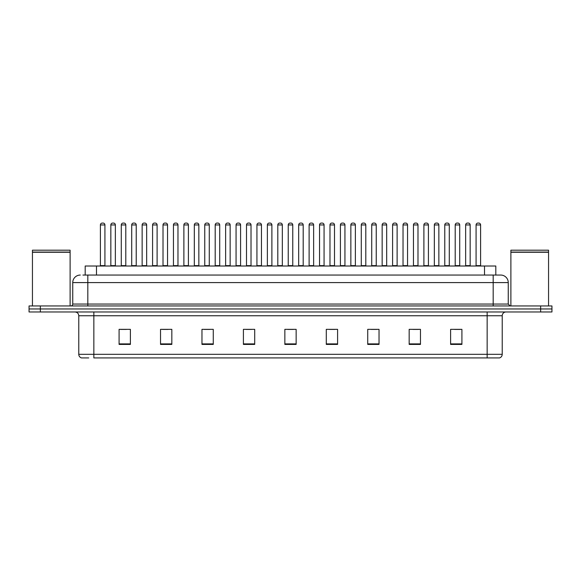 <?xml version="1.0" encoding="UTF-8"?>
<svg xmlns="http://www.w3.org/2000/svg" width="581" height="581" viewBox="0 0 581 581"><rect width="100%" height="100%" fill="white"/><g stroke="black" fill="none" stroke-linecap="round" stroke-linejoin="round"><path stroke-width="0.87" d="M85.189 275.053L85.189 266.011L495.811 266.011L495.811 275.053M88.748 357.932L81.681 357.932M502.224 354.316C502.115 356.124 501.214 357.33 499.507 357.932L487.154 357.932L487.154 354.316L502.224 354.316L502.224 315.744A3.769 3.769 0 0 1 505.986 311.975M81.493 357.932A3.769 3.769 0 0 1 78.776 354.316L78.776 315.744C78.558 313.45 77.302 312.2 75.014 311.975M40.35 305.947L551.95 305.947L551.95 308.961L29.05 308.961L29.05 311.975L40.35 311.975L40.35 308.961L29.05 308.961L29.05 305.947L40.35 305.947L40.35 308.961L551.95 308.961L551.95 311.975L40.35 311.975M461.91 344.41L461.91 329.34L450.609 329.34L450.609 344.41L461.91 344.41M420.47 344.41L420.47 329.34L409.169 329.34L409.169 344.41L420.47 344.41M379.03 344.41L379.03 329.34L367.729 329.34L367.729 344.41L379.03 344.41M337.59 344.41L337.59 329.34L326.29 329.34L326.29 344.41L337.59 344.41M130.391 344.41L130.391 329.34L119.09 329.34L119.09 344.41L130.391 344.41M171.831 344.41L171.831 329.34L160.53 329.34L160.53 344.41L171.831 344.41M213.271 344.41L213.271 329.34L201.97 329.34L201.97 344.41L213.271 344.41M254.71 344.41L254.71 329.34L243.41 329.34L243.41 344.41L254.71 344.41M296.15 344.41L296.15 329.34L284.85 329.34L284.85 344.41L296.15 344.41M487.154 357.932L93.846 357.932L93.846 354.316L487.154 354.316L487.154 315.744L78.776 315.744M371.157 329.42L376.808 329.42M412.902 329.42L418.552 329.42M454.64 329.42L460.29 329.42M245.93 329.42L251.58 329.42M204.192 329.42L209.843 329.42M162.448 329.42L168.098 329.42M120.71 329.42L126.36 329.42M329.42 329.42L335.07 329.42M287.675 329.42L293.325 329.42M83.098 275.053L500.597 275.053M82.923 275.053L87.818 275.053L87.818 282.591L72.748 282.591L72.748 304.059A1.881 1.881 0 0 1 70.867 305.947M80.287 275.053A7.531 7.531 0 0 0 72.748 282.591M500.713 275.053A7.531 7.531 0 0 1 508.252 282.591L508.252 304.059L510.133 305.947M104.921 224.949L100.404 224.949A1.881 1.881 0 0 1 102.285 223.068L103.04 223.068A1.881 1.881 0 0 1 104.921 224.949L104.921 265.633A0.378 0.378 0 0 0 105.299 266.011M100.404 224.949L100.404 265.633A0.378 0.378 0 0 1 100.026 266.011M110.84 224.949A1.881 1.881 0 0 1 112.721 223.068L113.477 223.068A1.881 1.881 0 0 1 115.358 224.949L110.84 224.949L110.84 265.633A0.378 0.378 0 0 1 110.463 266.011M115.358 224.949L115.358 265.633A0.378 0.378 0 0 0 115.735 266.011M125.794 224.949L121.276 224.949A1.881 1.881 0 0 1 123.157 223.068L123.913 223.068A1.881 1.881 0 0 1 125.794 224.949L125.794 265.633A0.378 0.378 0 0 0 126.171 266.011M121.276 224.949L121.276 265.633A0.378 0.378 0 0 1 120.899 266.011M146.666 224.949L142.142 224.949A1.881 1.881 0 0 1 144.03 223.068L144.778 223.068A1.881 1.881 0 0 1 146.666 224.949L146.666 265.633A0.378 0.378 0 0 0 147.044 266.011M142.142 224.949L142.142 265.633A0.378 0.378 0 0 1 141.764 266.011M167.539 224.949L163.014 224.949A1.881 1.881 0 0 1 164.895 223.068L165.65 223.068A1.881 1.881 0 0 1 167.539 224.949L167.539 265.633A0.378 0.378 0 0 0 167.909 266.011M163.014 224.949L163.014 265.633A0.378 0.378 0 0 1 162.636 266.011M188.404 224.949L183.886 224.949A1.881 1.881 0 0 1 185.767 223.068L186.523 223.068A1.881 1.881 0 0 1 188.404 224.949L188.404 265.633A0.378 0.378 0 0 0 188.781 266.011M183.886 224.949L183.886 265.633A0.378 0.378 0 0 1 183.509 266.011M131.705 224.949A1.881 1.881 0 0 1 133.594 223.068L134.349 223.068A1.881 1.881 0 0 1 136.23 224.949L131.705 224.949L131.705 265.633A0.378 0.378 0 0 1 131.335 266.011M136.23 224.949L136.23 265.633A0.378 0.378 0 0 0 136.608 266.011M152.578 224.949A1.881 1.881 0 0 1 154.466 223.068L155.214 223.068A1.881 1.881 0 0 1 157.102 224.949L152.578 224.949L152.578 265.633A0.378 0.378 0 0 1 152.2 266.011M157.102 224.949L157.102 265.633A0.378 0.378 0 0 0 157.48 266.011M173.45 224.949A1.881 1.881 0 0 1 175.331 223.068L176.087 223.068A1.881 1.881 0 0 1 177.968 224.949L173.45 224.949L173.45 265.633A0.378 0.378 0 0 1 173.073 266.011M177.968 224.949L177.968 265.633A0.378 0.378 0 0 0 178.345 266.011M32.442 252.263L70.112 252.263L32.442 252.263L32.442 305.947M70.112 252.263L70.112 305.947M69.923 252.074L32.63 252.074M70.112 251.885L70.112 250.193L32.442 250.193L32.442 251.885M510.888 252.263L548.558 252.263L510.888 252.263L510.888 305.947M548.558 252.263L548.558 305.947M548.37 252.074L511.077 252.074M548.558 251.885L548.558 250.193L510.888 250.193L510.888 251.885M209.276 224.949L204.759 224.949A1.881 1.881 0 0 1 206.64 223.068L207.395 223.068A1.881 1.881 0 0 1 209.276 224.949L209.276 265.633A0.378 0.378 0 0 0 209.654 266.011M204.759 224.949L204.759 265.633A0.378 0.378 0 0 1 204.381 266.011M230.149 224.949L225.624 224.949A1.881 1.881 0 0 1 227.512 223.068L228.268 223.068A1.881 1.881 0 0 1 230.149 224.949L230.149 265.633A0.378 0.378 0 0 0 230.526 266.011M225.624 224.949L225.624 265.633A0.378 0.378 0 0 1 225.254 266.011M251.021 224.949L246.497 224.949A1.881 1.881 0 0 1 248.385 223.068L249.133 223.068A1.881 1.881 0 0 1 251.021 224.949L251.021 265.633A0.378 0.378 0 0 0 251.399 266.011M246.497 224.949L246.497 265.633A0.378 0.378 0 0 1 246.119 266.011M194.323 224.949A1.881 1.881 0 0 1 196.204 223.068L196.959 223.068A1.881 1.881 0 0 1 198.84 224.949L194.323 224.949L194.323 265.633A0.378 0.378 0 0 1 193.945 266.011M198.84 224.949L198.84 265.633A0.378 0.378 0 0 0 199.218 266.011M215.195 224.949A1.881 1.881 0 0 1 217.076 223.068L217.831 223.068A1.881 1.881 0 0 1 219.712 224.949L215.195 224.949L215.195 265.633A0.378 0.378 0 0 1 214.817 266.011M219.712 224.949L219.712 265.633A0.378 0.378 0 0 0 220.09 266.011M236.06 224.949A1.881 1.881 0 0 1 237.949 223.068L238.697 223.068A1.881 1.881 0 0 1 240.585 224.949L236.06 224.949L236.06 265.633A0.378 0.378 0 0 1 235.683 266.011M240.585 224.949L240.585 265.633A0.378 0.378 0 0 0 240.962 266.011M271.886 224.949L267.369 224.949A1.881 1.881 0 0 1 269.25 223.068L270.005 223.068A1.881 1.881 0 0 1 271.886 224.949L271.886 265.633A0.378 0.378 0 0 0 272.264 266.011M267.369 224.949L267.369 265.633A0.378 0.378 0 0 1 266.991 266.011M292.759 224.949L288.241 224.949A1.881 1.881 0 0 1 290.122 223.068L290.878 223.068A1.881 1.881 0 0 1 292.759 224.949L292.759 265.633A0.378 0.378 0 0 0 293.136 266.011M288.241 224.949L288.241 265.633A0.378 0.378 0 0 1 287.864 266.011M313.631 224.949L309.114 224.949A1.881 1.881 0 0 1 310.995 223.068L311.75 223.068A1.881 1.881 0 0 1 313.631 224.949L313.631 265.633A0.378 0.378 0 0 0 314.009 266.011M309.114 224.949L309.114 265.633A0.378 0.378 0 0 1 308.736 266.011M334.503 224.949L329.979 224.949A1.881 1.881 0 0 1 331.867 223.068L332.615 223.068A1.881 1.881 0 0 1 334.503 224.949L334.503 265.633A0.378 0.378 0 0 0 334.881 266.011M329.979 224.949L329.979 265.633A0.378 0.378 0 0 1 329.601 266.011M355.376 224.949L350.851 224.949A1.881 1.881 0 0 1 352.732 223.068L353.488 223.068A1.881 1.881 0 0 1 355.376 224.949L355.376 265.633A0.378 0.378 0 0 0 355.746 266.011M350.851 224.949L350.851 265.633A0.378 0.378 0 0 1 350.474 266.011M256.933 224.949A1.881 1.881 0 0 1 258.814 223.068L259.569 223.068A1.881 1.881 0 0 1 261.457 224.949L256.933 224.949L256.933 265.633A0.378 0.378 0 0 1 256.555 266.011M261.457 224.949L261.457 265.633A0.378 0.378 0 0 0 261.828 266.011M277.805 224.949A1.881 1.881 0 0 1 279.686 223.068L280.441 223.068A1.881 1.881 0 0 1 282.322 224.949L277.805 224.949L277.805 265.633A0.378 0.378 0 0 1 277.428 266.011M282.322 224.949L282.322 265.633A0.378 0.378 0 0 0 282.7 266.011M298.678 224.949A1.881 1.881 0 0 1 300.559 223.068L301.314 223.068A1.881 1.881 0 0 1 303.195 224.949L298.678 224.949L298.678 265.633A0.378 0.378 0 0 1 298.3 266.011M303.195 224.949L303.195 265.633A0.378 0.378 0 0 0 303.572 266.011M319.543 224.949A1.881 1.881 0 0 1 321.431 223.068L322.186 223.068A1.881 1.881 0 0 1 324.067 224.949L319.543 224.949L319.543 265.633A0.378 0.378 0 0 1 319.172 266.011M324.067 224.949L324.067 265.633A0.378 0.378 0 0 0 324.445 266.011M340.415 224.949A1.881 1.881 0 0 1 342.303 223.068L343.051 223.068A1.881 1.881 0 0 1 344.94 224.949L340.415 224.949L340.415 265.633A0.378 0.378 0 0 1 340.038 266.011M344.94 224.949L344.94 265.633A0.378 0.378 0 0 0 345.317 266.011M376.241 224.949L371.724 224.949A1.881 1.881 0 0 1 373.605 223.068L374.36 223.068A1.881 1.881 0 0 1 376.241 224.949L376.241 265.633A0.378 0.378 0 0 0 376.619 266.011M371.724 224.949L371.724 265.633A0.378 0.378 0 0 1 371.346 266.011M397.113 224.949L392.596 224.949A1.881 1.881 0 0 1 394.477 223.068L395.233 223.068A1.881 1.881 0 0 1 397.113 224.949L397.113 265.633A0.378 0.378 0 0 0 397.491 266.011M392.596 224.949L392.596 265.633A0.378 0.378 0 0 1 392.219 266.011M417.986 224.949L413.461 224.949A1.881 1.881 0 0 1 415.35 223.068L416.105 223.068A1.881 1.881 0 0 1 417.986 224.949L417.986 265.633A0.378 0.378 0 0 0 418.364 266.011M413.461 224.949L413.461 265.633A0.378 0.378 0 0 1 413.091 266.011M438.858 224.949L434.334 224.949A1.881 1.881 0 0 1 436.222 223.068L436.97 223.068A1.881 1.881 0 0 1 438.858 224.949L438.858 265.633A0.378 0.378 0 0 0 439.236 266.011M434.334 224.949L434.334 265.633A0.378 0.378 0 0 1 433.956 266.011M459.724 224.949L455.206 224.949A1.881 1.881 0 0 1 457.087 223.068L457.843 223.068A1.881 1.881 0 0 1 459.724 224.949L459.724 265.633A0.378 0.378 0 0 0 460.101 266.011M455.206 224.949L455.206 265.633A0.378 0.378 0 0 1 454.829 266.011M480.596 224.949L476.079 224.949A1.881 1.881 0 0 1 477.96 223.068L478.715 223.068A1.881 1.881 0 0 1 480.596 224.949L480.596 265.633A0.378 0.378 0 0 0 480.974 266.011M476.079 224.949L476.079 265.633A0.378 0.378 0 0 1 475.701 266.011M361.288 224.949A1.881 1.881 0 0 1 363.169 223.068L363.924 223.068A1.881 1.881 0 0 1 365.805 224.949L361.288 224.949L361.288 265.633A0.378 0.378 0 0 1 360.91 266.011M365.805 224.949L365.805 265.633A0.378 0.378 0 0 0 366.183 266.011M382.16 224.949A1.881 1.881 0 0 1 384.041 223.068L384.796 223.068A1.881 1.881 0 0 1 386.677 224.949L382.16 224.949L382.16 265.633A0.378 0.378 0 0 1 381.782 266.011M386.677 224.949L386.677 265.633A0.378 0.378 0 0 0 387.055 266.011M403.032 224.949A1.881 1.881 0 0 1 404.913 223.068L405.669 223.068A1.881 1.881 0 0 1 407.55 224.949L403.032 224.949L403.032 265.633A0.378 0.378 0 0 1 402.655 266.011M407.55 224.949L407.55 265.633A0.378 0.378 0 0 0 407.927 266.011M423.898 224.949A1.881 1.881 0 0 1 425.786 223.068L426.534 223.068A1.881 1.881 0 0 1 428.422 224.949L423.898 224.949L423.898 265.633A0.378 0.378 0 0 1 423.52 266.011M428.422 224.949L428.422 265.633A0.378 0.378 0 0 0 428.8 266.011M444.77 224.949A1.881 1.881 0 0 1 446.651 223.068L447.406 223.068A1.881 1.881 0 0 1 449.295 224.949L444.77 224.949L444.77 265.633A0.378 0.378 0 0 1 444.392 266.011M449.295 224.949L449.295 265.633A0.378 0.378 0 0 0 449.665 266.011M465.642 224.949A1.881 1.881 0 0 1 467.523 223.068L468.279 223.068A1.881 1.881 0 0 1 470.16 224.949L465.642 224.949L465.642 265.633A0.378 0.378 0 0 1 465.265 266.011M470.16 224.949L470.16 265.633A0.378 0.378 0 0 0 470.537 266.011M96.49 275.053L96.49 266.011M484.51 275.053L484.51 266.011M487.154 311.975L487.154 315.744L502.224 315.744M78.776 354.316L93.846 354.316L93.846 311.975M540.65 311.975L540.65 305.947M296.15 343.887L284.85 343.887M254.71 343.887L243.41 343.887M213.271 343.887L201.97 343.887M171.831 343.887L160.53 343.887M130.391 343.887L119.09 343.887M337.59 343.887L326.29 343.887M379.03 343.887L367.729 343.887M420.47 343.887L409.169 343.887M461.91 343.887L450.609 343.887M87.818 305.947L87.818 304.059L508.252 304.059M72.748 304.059L87.818 304.059L87.818 282.591L493.182 282.591L493.182 305.947M508.252 282.591L493.182 282.591L493.182 275.053M100.404 265.633L104.921 265.633M110.84 265.633L115.358 265.633M121.276 265.633L125.794 265.633M142.142 265.633L146.666 265.633M163.014 265.633L167.539 265.633M183.886 265.633L188.404 265.633M131.705 265.633L136.23 265.633M152.578 265.633L157.102 265.633M173.45 265.633L177.968 265.633M204.759 265.633L209.276 265.633M225.624 265.633L230.149 265.633M246.497 265.633L251.021 265.633M194.323 265.633L198.84 265.633M215.195 265.633L219.712 265.633M236.06 265.633L240.585 265.633M267.369 265.633L271.886 265.633M288.241 265.633L292.759 265.633M309.114 265.633L313.631 265.633M329.979 265.633L334.503 265.633M350.851 265.633L355.376 265.633M256.933 265.633L261.457 265.633M277.805 265.633L282.322 265.633M298.678 265.633L303.195 265.633M319.543 265.633L324.067 265.633M340.415 265.633L344.94 265.633M371.724 265.633L376.241 265.633M392.596 265.633L397.113 265.633M413.461 265.633L417.986 265.633M434.334 265.633L438.858 265.633M455.206 265.633L459.724 265.633M476.079 265.633L480.596 265.633M361.288 265.633L365.805 265.633M382.16 265.633L386.677 265.633M403.032 265.633L407.55 265.633M423.898 265.633L428.422 265.633M444.77 265.633L449.295 265.633M465.642 265.633L470.16 265.633"/></g></svg>

